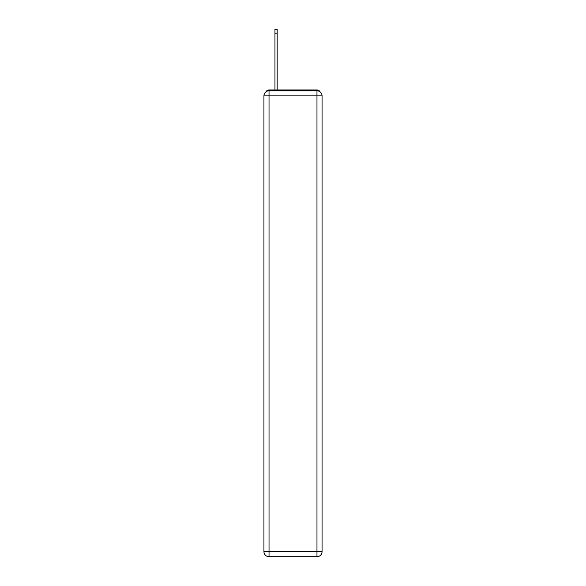 <?xml version="1.0" encoding="UTF-8"?>
<svg xmlns="http://www.w3.org/2000/svg" width="586" height="586" viewBox="0 0 586 586"><rect width="100%" height="100%" fill="white"/><g stroke="black" fill="none" stroke-linecap="round" stroke-linejoin="round"><path stroke-width="0.88" d="M319.985 91.79A3.391 3.391 0 0 0 316.975 89.951L269.025 89.951A3.391 3.391 0 0 0 266.015 91.79M269.025 89.951L274.959 89.951L274.959 29.3L277.156 29.3L277.156 89.951L279.786 89.951M306.214 89.951L316.975 89.951M269.025 90.801L316.975 90.801A5.084 5.084 0 0 1 322.058 95.884L322.058 551.616A5.084 5.084 0 0 1 316.975 556.7L269.025 556.7L269.025 551.616L316.975 551.616L316.975 95.884L269.025 95.884L269.025 551.616L263.942 551.616L263.942 95.884L269.025 95.884L269.025 90.801A5.084 5.084 0 0 0 263.942 95.884A5.084 5.084 0 0 1 269.025 90.801M263.942 551.616A5.084 5.084 0 0 0 269.025 556.7A5.084 5.084 0 0 1 263.942 551.616M316.975 556.7A5.084 5.084 0 0 0 322.058 551.616L316.975 551.616L316.975 556.7M322.058 95.884A5.084 5.084 0 0 0 316.975 90.801L316.975 95.884L322.058 95.884M274.959 33.197L277.156 33.197"/></g></svg>
